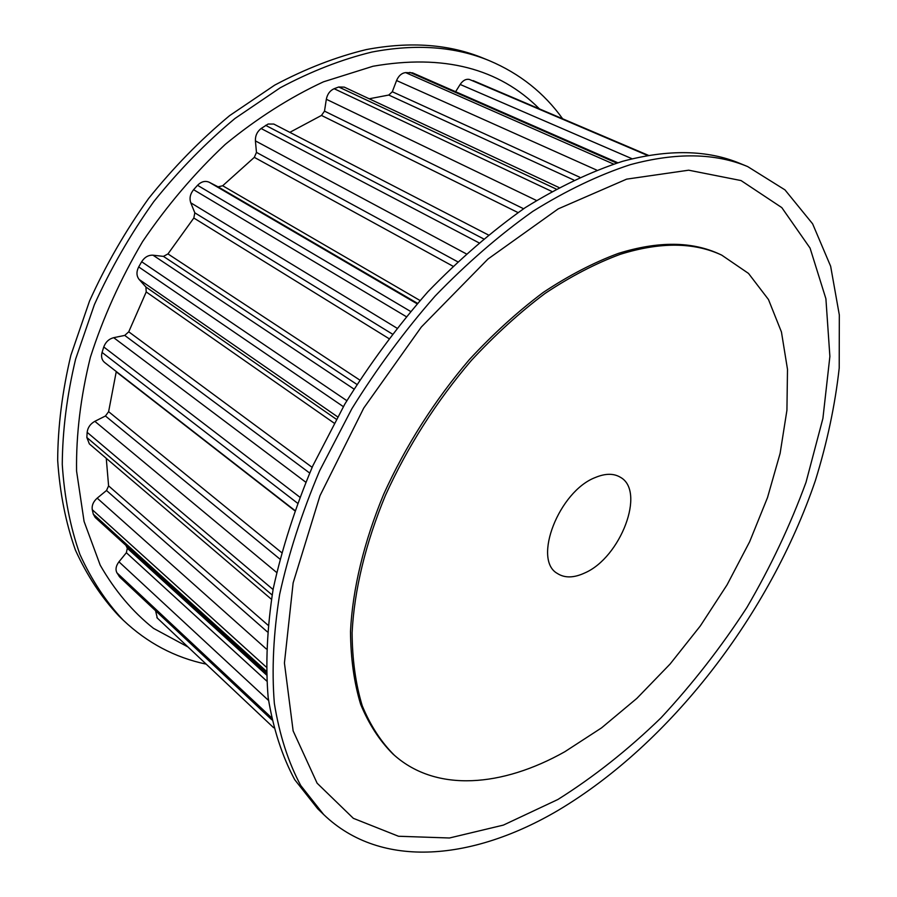 <?xml version="1.0" encoding="UTF-8"?>
<svg xmlns="http://www.w3.org/2000/svg" width="897" height="897" viewBox="0 0 897 897"><rect width="100%" height="100%" fill="white"/><g stroke="black" fill="none" stroke-linecap="round" stroke-linejoin="round"><path stroke-width="1.35" d="M584.721 572.97C573.788 578.038 564.65 578.195 557.306 573.43C532.437 559.694 558.988 491.242 595.373 477.484C605.307 473.347 613.615 473.257 620.287 477.215C646.053 490.973 620.646 557.609 584.721 572.97M558.259 810.283C474.121 859.898 381.617 870.303 323.638 814.51L300.73 785.503C288.229 762.147 279.427 734.766 274.347 703.383C271.656 669.913 273.417 633.585 279.64 594.408C288.509 554.066 301.841 512.849 319.635 470.779L351.837 408.774C376.852 368.454 404.637 330.858 435.191 295.988C466.821 263.281 499.36 235.081 532.807 211.367C566.209 190.568 598.691 175.005 630.266 164.689C675.99 152.333 715.133 152.961 747.694 166.595L784.965 189.872L812.626 223.835L830.644 266.252L839.323 314.982L839.211 368.073C835.107 405.018 827.146 442.569 815.339 480.702C769.895 613.907 670.99 743.108 558.259 810.283M323.638 814.51L317.706 808.758L294.743 779.717C282.185 756.362 273.316 729.003 268.169 697.664C265.4 664.251 267.071 628.023 273.181 588.948C281.95 548.74 295.169 507.668 312.84 465.767L344.863 404.02C369.755 363.89 397.427 326.486 427.869 291.783C459.399 259.255 491.848 231.213 525.216 207.655C558.551 186.991 591 171.551 622.552 161.325C668.243 149.093 707.419 149.799 740.059 163.456L747.694 166.595M626.633 179.142L688.683 170.195L741.057 180.566L781.803 207.611L810.069 248.099L825.902 298.746L829.882 356.434L822.908 418.417L806.022 482.283C790.324 525.115 770.601 566.882 746.842 607.572C721.132 647.152 692.518 683.906 661.011 717.835C628.192 749.69 593.803 776.914 557.856 799.507L503.374 825.105L449.464 837.989L398.515 836.262L353.34 818.322L317.112 783.193L293.14 730.909L284.427 663.018L293.14 582.882L319.982 495.705L363.756 408.057L421.332 327.013L487.99 259.02L558.226 208.866L626.633 179.142M564.785 751.753C502.32 786.893 436.525 792.578 394.366 755.252C381.135 742.066 370.416 725.561 362.22 705.715C355.661 684.086 352.286 659.721 352.106 632.643C354.237 590.45 365.505 543.335 385.486 495.267C407.653 446.56 436.234 401.654 471.239 360.583C495.009 334.917 519.632 312.526 545.107 293.397C570.671 276.411 595.72 263.382 620.276 254.311C660.181 241.865 693.986 242.145 721.704 255.118L748.502 273.417L768.471 299.52L781.444 331.98L787.499 369.351L786.927 410.254L780.11 453.4L767.507 497.588L749.645 541.743L727.063 584.844L700.333 625.927L670.07 664.06L636.892 698.348L601.539 727.882L564.785 751.753M394.366 755.252L392.841 753.906C379.599 740.709 368.88 724.193 360.661 704.358C354.091 682.729 350.705 658.376 350.503 631.309C352.611 589.138 363.834 542.068 383.781 494.034C405.915 445.372 434.473 400.533 469.445 359.495C493.193 333.875 517.804 311.517 543.268 292.411C568.81 275.457 593.859 262.451 618.403 253.391C658.308 240.99 692.125 241.282 719.854 254.266L721.704 255.118M562.61 118.752C544.109 92.907 519.722 73.565 489.459 60.727L483.763 58.395C449.543 44.188 410.378 41.251 366.29 49.582C336.061 56.892 305.529 68.733 274.717 85.114L229.61 115.635C200.468 139.865 173.469 167.481 148.622 198.472C125.434 230.989 105.734 265.176 89.521 301.056L70.874 355.302C62.263 391.529 57.868 426.546 57.677 460.352C59.841 492.958 65.761 522.895 75.449 550.153C87.043 575.56 101.518 597.492 118.853 615.936L123.27 620.219C147.265 642.925 174.904 657.568 206.187 664.139M489.459 60.727C455.25 46.532 416.073 43.639 371.93 52.048C341.656 59.404 311.08 71.323 280.2 87.794L234.98 118.471C205.761 142.814 178.682 170.553 153.735 201.679C130.457 234.319 110.679 268.64 94.387 304.644L75.628 359.069C66.95 395.42 62.498 430.526 62.263 464.422C64.371 497.106 70.258 527.1 79.911 554.391C91.494 579.843 105.947 601.775 123.27 620.219M539.433 108.873C498.867 68.183 443.387 53.988 372.995 66.255L323.458 81.829C289.854 97.437 257.125 118.281 225.293 144.35C194.627 173.11 167.077 205.503 142.623 241.54C120.523 278.989 103.11 317.549 90.406 357.208C80.652 396.698 76.043 434.641 76.57 471.06L84.083 521.46L100.206 565.155C114.794 590.652 132.565 611.732 153.533 628.371L188 646.984M455.62 91.729L460.15 84.453C462.919 80.394 466.025 78.734 469.479 79.474L648.643 155.439M369.194 98.782L388.749 95.048L392.314 91.752L396.564 80.539C398.616 75.774 401.621 73.128 405.59 72.59L412.553 72.859L617.73 162.727M289.854 132.33L321.462 115.433L324.501 111.138L326.329 99.264C327.36 94.118 329.961 90.597 334.133 88.713L338.741 86.998L344.257 87.121L558.865 187.484M294.777 510.382L104.557 362.422C101.776 360.033 100.946 356.703 102.067 352.42L103.76 346.982C105.599 342.037 108.918 338.943 113.706 337.676L124.728 335.411L128.742 331.812L146.222 291.94L145.919 287.029L139.147 279.46C136.411 275.951 136.266 271.78 138.699 266.925L141.659 261.745C144.619 257.147 148.397 254.972 153.006 255.197L163.433 256.385L167.963 253.918L193.819 218.016L194.817 212.824L190.769 202.8C189.256 198.282 190.209 193.909 193.595 189.693L197.531 185.309C201.32 181.542 205.211 180.521 209.203 182.248L218.083 186.834L222.68 185.757L254.311 157.356L256.464 152.389L255.41 140.885C255.208 135.806 257.114 131.68 261.105 128.506L268.125 124.033L273.787 124.055L488.237 234.891M271.376 599.23L89.352 443.892L86.852 437.501L87.155 432.332C87.749 427.544 90.305 423.877 94.847 421.321L105.442 415.995L108.615 411.667L116.274 371.537M266.263 672.907L95.194 517.457L93.277 514.127L92.268 509.698C91.64 505.493 93.277 501.647 97.19 498.149L106.508 490.491L108.593 485.882L106.261 458.322M271.825 719.809L119.918 577.276L116.935 572.835C115.253 569.539 115.926 565.861 118.953 561.814L126.365 552.72L127.307 548.269L125.894 545.365M157.278 617.988L155.573 610.734M648.598 155.439L473.123 80.618M647.825 155.573L469.479 79.474M616.688 163.052L409.873 72.365M632.172 158.803L460.15 84.453M613.514 164.039L405.59 72.59M556.062 188.998L338.741 86.998M573.676 179.983L388.749 95.048M579.664 177.191L392.314 91.752M596.572 170.049L396.564 80.539M551.722 191.397L334.133 88.713M483.461 238.804L265.602 125.333M517.984 212.555L321.462 115.433M523.579 208.743L324.501 111.138M536.428 200.457L326.329 99.264M478.785 242.739L261.105 128.506M410.534 311.405L197.531 185.309M417.094 303.78L209.203 182.248M417.497 303.332L218.083 186.834M419.998 300.484L222.68 185.757M452.907 266.174L254.311 157.356M457.582 261.711L256.464 152.389M466.171 253.795L255.41 140.885M406.173 316.596L193.595 189.693M346.847 400.679L141.659 261.745M353.945 389.04L153.006 255.197M356.871 384.387L163.433 256.385M359.686 379.992L167.963 253.918M388.782 338.505L193.819 218.016M392.247 333.987L194.817 212.824M396.855 328.1L190.769 202.8M343.338 406.633L138.699 266.925M299.721 497.084L103.76 346.982M305.72 482.16L113.706 337.676M309.633 473.011L124.728 335.411M312.134 467.337L128.742 331.812M334.076 423.081L146.222 291.94M336.218 419.179L145.919 287.029M337.541 416.802L139.147 279.46M297.434 503.116L102.067 352.42M273.069 589.531L87.155 432.332M276.601 572.443L94.847 421.321M279.83 559.01L105.442 415.995M281.535 552.53L108.615 411.667M294.676 510.662L116.206 371.807M272.094 594.946L86.852 437.501M266.106 666.942L92.268 509.698M266.286 648.935L97.19 498.149M267.317 631.836L106.508 490.491M267.934 625.119L108.593 485.882M266.196 671.046L93.277 514.127M271.354 717.533L116.935 572.835M268.517 700.422L118.953 561.814M266.656 680.98L126.365 552.72M266.331 674.791L127.307 548.269M271.757 719.484L119.043 576.222M273.652 727.725L156.874 617.652"/></g></svg>
